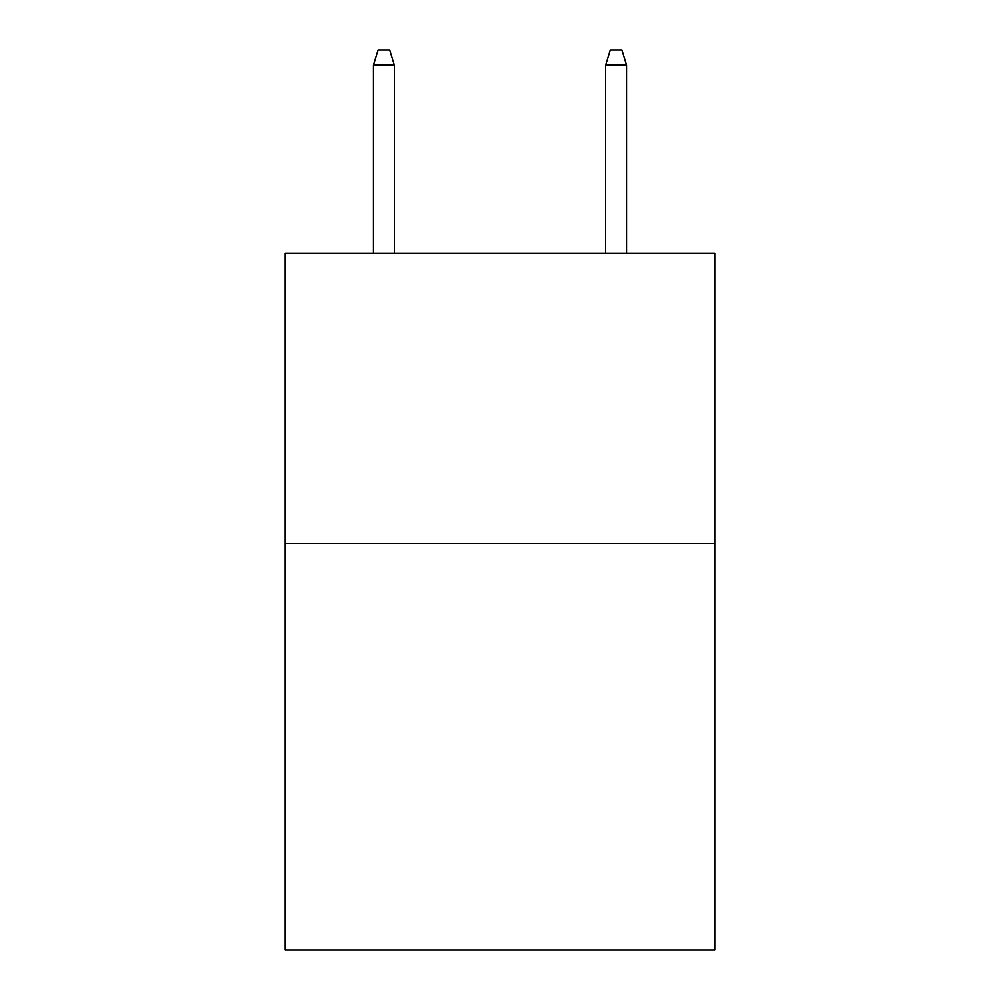 <?xml version="1.0" encoding="UTF-8"?>
<svg xmlns="http://www.w3.org/2000/svg" width="1000" height="1000" viewBox="0 0 1000 1000"><rect width="100%" height="100%" fill="white"/><g stroke="black" fill="none" stroke-linecap="round" stroke-linejoin="round"><path stroke-width="1.5" d="M714.788 543.65L714.788 950L285.212 950L285.212 253.4L714.788 253.4L714.788 543.65L285.212 543.65M394.35 253.4L394.35 65.088L373.45 65.088L373.45 253.4M373.45 65.088L378.1 50L389.7 50L394.35 65.088M605.65 65.088L610.3 50L621.9 50L626.55 65.088L605.65 65.088L605.65 253.4M626.55 65.088L626.55 253.4"/></g></svg>
